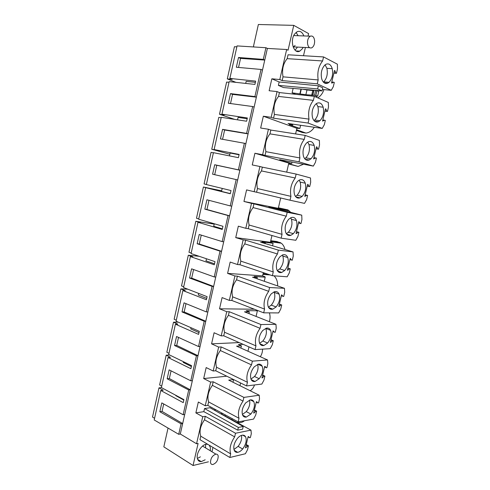 <?xml version="1.0" encoding="UTF-8"?>
<svg xmlns="http://www.w3.org/2000/svg" width="490" height="490" viewBox="0 0 490 490"><rect width="100%" height="100%" fill="white"/><g stroke="black" fill="none" stroke-linecap="round" stroke-linejoin="round"><path stroke-width="0.73" d="M208.44 461.819L193.054 465.5L198.095 443.456L196.551 443.769L180.302 434.011L182.666 423.556L162.043 411.416L163.703 403.956M154.577 418.307L152.513 417.057L158.968 387.86L163.195 390.218L160.738 390.493L154.209 419.967L178.715 434.305L180.302 434.011M158.968 387.86L161.424 387.596M160.738 390.493L183.242 402.633L183.915 399.632L161.388 387.572L168.046 357.504L190.886 368.688L191.566 365.65L168.701 354.552L175.426 324.196L198.609 334.401L199.295 331.332L176.088 321.213L182.874 290.558L206.406 299.77L207.105 296.671L183.542 287.55L190.402 256.595L214.283 264.784L214.994 261.654L191.076 253.557L197.997 222.289L222.246 229.443L222.956 226.282L198.677 219.226L205.671 187.652L230.288 193.74L231.004 190.549L206.357 184.552L213.426 152.666L238.41 157.67L239.138 154.448L214.118 149.536L221.253 117.324L246.617 121.232L247.352 117.968L221.952 114.164L229.155 81.634L254.91 84.409L255.651 81.113L229.865 78.437L237.068 45.913L265.929 47.72L267.381 48.43L286.662 49.508L279.796 79.545L271.846 78.804L269.132 90.73L277.046 91.587L271.16 117.331L263.338 116.222L260.649 128.025L268.434 129.244L262.615 154.711L254.916 153.254L252.258 164.934L259.921 166.502L254.163 191.706L246.58 189.9L243.953 201.457L251.493 203.375L245.796 228.316L238.33 226.172L235.733 237.607L243.156 239.861L237.515 264.539L230.171 262.064L227.593 273.383L234.9 275.968L229.32 300.394L222.093 297.589L219.538 308.798L226.735 311.701L221.211 335.877L214.093 332.759L211.57 343.851L218.65 347.073L213.181 371.004L206.174 367.567L203.681 378.55L210.651 382.077L205.237 405.763L198.34 402.027L195.865 412.892L202.731 416.733L205.304 416.31L204.508 419.795C200.386 425.798 199.13 431.261 200.753 436.192L199.957 439.659L229.841 457.488L245.398 453.746L247.524 449.685L248.442 445.784L246.25 444.54M175.873 395.326L175.8 395.644L183.811 400.085M222.662 413.468L220.947 413.75L250.978 430.128L251.309 433.675L250.384 437.582L249.631 437.741L248.063 436.872M196.551 443.769L202.731 416.733M212.972 447.425L211.968 451.768M225.155 416.047L225.406 414.963M209.236 445.196L210.394 447.615L210.357 450.794M205.169 459.791L201.237 461.617C199.173 461.721 197.874 460.625 197.341 458.334C196.086 453.226 201.788 444.43 206.406 444.252L207.846 444.363M178.715 434.305L181.079 423.826L159.844 411.735L161.804 402.902L183.125 414.754L188.711 389.979L167.164 378.795L169.142 369.87L190.782 380.816L196.423 355.789L174.55 345.524L176.547 336.52L198.511 346.534L204.214 321.262L182.011 311.934L184.032 302.838L206.327 311.91L212.084 286.381L189.544 278.008L191.584 268.826L214.216 276.936L220.035 251.143L197.151 243.751L199.21 234.477L222.184 241.607L228.064 215.551L204.838 209.15L206.915 199.785L230.239 205.91L236.18 179.585L212.599 174.207L214.7 164.744L238.373 169.846L244.375 143.252L220.433 138.909L222.558 129.354L246.593 133.409L252.656 106.538L228.352 103.255L230.496 93.602L254.904 96.597L256.374 97.173L267.381 48.43M246.593 133.409L248.081 133.886L256.374 97.173L232.548 94.38L230.508 103.549M238.373 169.846L239.873 170.226L248.081 133.886L224.628 130.003L222.558 139.295M230.239 205.91L231.752 206.192L239.873 170.226L216.782 165.271L214.694 174.685M222.184 241.607L223.71 241.797L229.583 215.808L206.945 209.518L208.985 200.324M214.216 276.936L215.753 277.034L221.566 251.309L199.277 243.996L201.255 235.108M206.327 311.91L207.876 311.922L213.628 286.454L191.682 278.136L193.593 269.543M198.511 346.534L200.073 346.461L205.769 321.25L184.167 311.946L186.01 303.647M190.782 380.816L192.356 380.65L197.991 355.691L176.719 345.426L178.501 337.408M183.125 414.754L184.712 414.503L190.292 389.795L169.344 378.58L171.065 370.844M181.079 423.826L182.666 423.556L184.712 414.503M254.904 96.597L261.029 69.445L236.352 67.246L238.514 57.495L240.553 58.402L264.753 60.068L263.295 59.394L238.514 57.495M263.295 59.394L265.929 47.72M193.054 465.5L163.832 446.849L168.039 428.064M237.105 422.564L238.256 422.356C240.523 422.919 242.575 422.386 244.418 420.757M210.829 415.404L203.816 411.655L195.865 412.892M204.508 419.795L234.667 436.866L235.512 433.246L205.304 416.31M235.512 433.246L250.978 430.128M215.876 409.781L214.124 410.05M200.753 436.192L230.68 453.893L229.841 457.488M234.667 436.866C230.49 443.18 229.167 448.858 230.68 453.893M249.631 437.741L248.534 436.572L248.112 436.663L245.466 447.86L248.442 445.784M205.598 444.742L205.573 447.909M200.398 456.833L197.372 458.475M204.526 408.556L238.367 427.433L243.236 426.496L210.014 407.729L204.526 408.556L203.816 411.655M188.711 389.979L190.292 389.795L192.356 380.65M159.844 411.735L162.043 411.416M300.603 125.287L299.862 128.472L296.897 128.319L263.338 116.222M295.593 133.923L296.897 128.319M292.046 162.037L291.703 163.482L288.818 163.06L254.916 153.254M286.705 172.143L288.818 163.06M280.899 209.879L281.082 209.095L278.289 208.317L280.697 197.985M272.538 245.76L273.108 243.316L270.394 242.281L271.968 235.512M264.263 281.272L265.213 277.205L264.943 276.728L262.573 275.913L263.332 272.642M231.997 419.777L232.254 418.68M234.477 450.886C235.212 452.037 236.278 452.521 237.675 452.337C239.365 452.043 241.019 450.929 242.654 448.993C246.005 444.381 246.966 440.29 245.545 436.719C244.804 435.494 243.702 434.985 242.232 435.194C240.602 435.494 238.991 436.578 237.393 438.44C233.951 443.144 232.977 447.29 234.477 450.886M243.236 426.496L242.581 429.203L237.711 430.165L210.688 415.428M238.367 427.433L237.711 430.165M247.689 445.955L246.127 445.067M245.894 447.762L245.539 447.56M233.926 449.495L238.109 446.378C240.976 442.605 242.097 438.942 241.46 435.39M235.935 82.363L227.305 78.896L234.422 46.709L236.866 46.844M308.032 36.089L308.608 33.602L293.743 25.358L288.059 50.213L286.662 49.508M245.711 83.416L246.158 81.413L255.382 82.32M229.865 78.437L232.162 79.368L227.305 78.896M287.183 58.653L288.065 54.788L323.553 56.932L322.61 60.968L287.183 58.653C283.171 63.51 281.787 69.574 283.018 76.838L282.16 80.581L279.796 79.545M305.399 47.487L303.5 55.719M303.169 47.377L302.44 48.663L299.745 51.15C293.89 54.433 289.621 40.86 294.564 34.098L297.154 31.703C300.07 30.613 302.299 32.022 303.849 35.935M293.743 25.358L258.365 24.5L253.514 46.176L253.906 46.967M283.018 76.838L318.169 79.937L317.257 83.839L331.246 90.332L333.286 86.748L334.309 82.424L331.804 81.934M334.468 70.646L334.884 70.676L334.505 70.48L331.571 82.926L331.951 83.11L333.635 82.093M323.553 56.932L337.39 64.184L337.488 68.968L336.459 73.31L333.886 73.108M322.61 60.968C318.574 66.046 317.097 72.367 318.169 79.937M295.084 50.194L297.461 47.089M298.11 35.721L296.082 32.389M261.029 69.445L262.487 70.088M238.538 67.442L240.553 58.402M295.654 94.325L292.107 92.818L293.13 88.396M278.387 85.389L317.643 88.917L322.046 90.919L283.441 87.551L278.387 85.389L279.165 81.983L271.846 78.804M308.792 90.148L308.878 89.768M336.459 73.31L333.953 72.826M295.133 45.448L293.173 47.034M293.816 35.409L294.171 35.58M292.107 92.818L305.864 94.754L314.507 95.244L317.661 96.107L315.395 96.806M323.927 89.609C322.745 93.222 320.723 95.979 317.857 97.878M300.223 93.786L301.307 89.106M305.864 94.754L306.979 89.964L312.779 90.552L314.396 90.252M302.557 89.217L306.979 89.964M315.327 90.332L318.8 91.256L317.661 96.071M334.884 70.676L335.785 72.973M323.376 82.118L323.694 81.855C326.904 78.4 327.963 73.88 326.879 68.3L325.103 64.839M321.691 78.829C322.996 82.724 325.029 84.17 327.779 83.159L329.023 82.332C332.232 78.853 333.298 74.302 332.232 68.692C330.958 64.68 328.9 63.198 326.046 64.245L324.937 64.974C321.636 68.508 320.552 73.126 321.691 78.829M317.643 88.917L318.353 85.793L322.751 87.826L322.046 90.919M318.353 85.793L279.165 81.983M331.246 90.332L322.383 89.456M317.257 83.839L282.16 80.581M161.706 386.126L159.611 384.969L166.196 355.189L169.583 354.981M166.196 355.189L170.489 357.351L168.046 357.504M183.401 361.687L183.236 362.435L191.376 366.52M167.164 378.795L169.344 378.58M196.423 355.789L197.991 355.691L200.073 346.461M254.494 384.962C253.612 387.657 252.16 389.581 250.139 390.732M226.772 376.198L203.681 378.55M239.941 385.679L240.572 382.978M230.692 378.121L233.608 379.585L228.714 380.118L259.21 395.222L259.522 398.903L258.591 402.854L257.844 402.97L256.252 402.161M232.995 382.237L233.608 379.585M212.391 385.348L243.034 401.077L243.898 397.396L213.205 381.802L212.391 385.348C208.281 391.247 207.013 396.765 208.599 401.91L239.01 418.288L238.165 421.896L253.593 419.079L255.7 415.079L256.631 411.141L254.402 409.989M257.844 402.97L256.766 401.696L256.344 401.757L253.673 413.076L254.096 413.003L253.74 412.813M243.034 401.077C238.875 407.282 237.534 413.021 239.01 418.288M254.096 413.003L255.884 411.263L254.298 410.442M255.884 411.263L256.631 411.141M252.644 400.336L252.056 400.042M242.372 414.479L246.268 411.625C249.294 407.674 250.372 403.834 249.502 400.097M242.783 415.447C243.585 416.8 244.767 417.351 246.323 417.1L250.886 414.05C254.224 409.536 255.198 405.401 253.802 401.647C253.005 400.214 251.787 399.638 250.151 399.92L245.729 402.872C242.299 407.472 241.313 411.661 242.783 415.447M213.205 381.802L210.651 382.077M208.599 401.91L207.803 405.389L205.237 405.763M259.21 395.222L243.898 397.396M238.165 421.896L207.803 405.389M168.97 353.327L166.845 352.267L173.497 322.193L178.231 322.151M173.497 322.193L177.852 324.166L175.426 324.196M191.008 327.718L190.745 328.9L199.007 332.618M174.55 345.524L176.719 345.426M204.214 321.262L205.769 321.25L207.876 311.922M261.905 344.648L262.15 345.542M262.567 349.131C262.524 352.059 261.764 354.589 260.288 356.72M239.175 342.584L211.57 343.851M247.965 351.226L248.975 346.889M243.144 344.329L238.41 344.562L241.417 345.891L236.566 346.142L267.54 359.954L267.828 363.745L266.885 367.739L264.533 367.071M240.915 348.084L241.417 345.891M220.365 350.522L251.505 364.885L252.375 361.167L221.186 346.938L220.365 350.522C216.262 356.316 214.988 361.89 216.537 367.255L247.438 382.28L246.58 385.93L261.862 384.062L263.969 380.093L264.906 376.112L262.646 375.052M266.15 367.812L265.09 366.428L264.674 366.471L261.972 377.9L262.389 377.857L262.028 377.68M251.505 364.885C247.352 370.979 245.998 376.779 247.438 382.28M262.389 377.857L264.165 376.191L262.554 375.438M264.165 376.191L264.906 376.112M250.941 379.076L254.518 376.491C257.697 372.363 258.732 368.333 257.611 364.407M251.18 379.615C252.05 381.183 253.342 381.808 255.063 381.483L259.204 378.715C262.536 374.311 263.516 370.134 262.156 366.189C261.293 364.536 259.963 363.886 258.157 364.241L254.163 366.906C250.739 371.396 249.747 375.634 251.18 379.615L255.063 381.483M221.186 346.938L218.65 347.073M216.537 367.255L215.729 370.771L213.181 371.004M267.54 359.954L252.375 361.167M246.58 385.93L215.729 370.771M176.308 320.209L174.146 319.247L180.859 288.886L187.75 289.18M180.859 288.886L185.287 290.656L182.874 290.558M198.689 293.412L198.328 295.035L206.719 298.379M182.011 311.934L184.167 311.946M212.084 286.381L213.628 286.454L215.753 277.034M269.433 312.871C270.302 315.823 270.272 318.77 269.347 321.697M254.371 309.221L219.538 308.798M257.232 310.329L257.391 310.77L246.25 310.666L249.306 311.867L244.498 311.836L275.956 324.319L276.225 328.233L275.27 332.263L272.893 331.614M256.074 316.43L257.391 310.77M248.908 313.588L249.306 311.867M228.42 315.34L260.061 328.306L260.943 324.545L229.246 311.72L228.42 315.34C224.328 321.024 223.036 326.659 224.549 332.245L255.952 345.885L255.088 349.578L270.217 348.678L272.324 344.746L273.273 340.721L270.97 339.76M274.541 332.287L273.083 330.811L270.358 342.363L270.774 342.345L270.4 342.185M260.061 328.306C255.927 334.284 254.555 340.146 255.952 345.885M270.774 342.345L272.538 340.758L270.903 340.072M272.538 340.758L273.273 340.721M259.627 343.306L262.854 340.991C266.162 336.728 267.148 332.532 265.807 328.404L270.596 330.352C269.671 328.465 268.226 327.737 266.266 328.178L262.683 330.56C259.271 334.94 258.273 339.221 259.669 343.404C260.6 345.205 262.009 345.909 263.889 345.499L267.614 343.018C270.927 338.713 271.925 334.492 270.596 330.352M229.246 311.72L226.735 311.701M224.549 332.245L223.734 335.797L221.211 335.877M275.956 324.319L260.943 324.545M255.088 349.578L223.734 335.797M183.713 286.773L181.521 285.909L188.301 255.253L199.191 256.301M188.301 255.253L192.791 256.821L190.402 256.595M206.449 258.763L205.984 260.833L214.51 263.804M189.544 278.008L191.682 278.136M220.035 251.143L221.566 251.309L223.71 241.797M263.191 273.255L265.727 273.451M262.989 274.124L269.09 274.59M274.008 275.821C276.574 278.338 277.775 281.707 277.61 285.921M262.573 275.913L227.593 273.383M265.213 277.205L254.175 276.434L257.275 277.505L252.503 277.181L284.457 288.31L284.702 292.34L283.741 296.419L281.346 295.789M256.987 278.743L257.275 277.505M236.554 279.796L268.71 291.336L269.598 287.532L237.393 276.139L236.554 279.796C232.474 285.37 231.17 291.06 232.646 296.873L264.557 309.104L263.681 312.834L278.663 312.92L280.764 309.025L281.719 304.964L279.386 304.1M283.018 296.389L281.585 294.778L278.828 306.452L279.239 306.458L278.865 306.317M268.71 291.336C264.588 297.197 263.204 303.12 264.557 309.104M279.239 306.458L280.997 304.952L279.331 304.333M280.997 304.952L281.719 304.964M268.422 307.163L271.276 305.123C274.572 300.964 275.57 296.726 274.259 292.401L274.002 291.875M268.25 306.807C269.243 308.859 270.762 309.643 272.795 309.153L276.115 306.936C279.416 302.747 280.421 298.483 279.129 294.147C278.142 291.997 276.593 291.189 274.467 291.715L271.295 293.829C267.901 298.092 266.885 302.422 268.25 306.807M237.393 276.139L234.9 275.968M232.646 296.873L231.825 300.462L229.32 300.394M284.457 288.31L269.598 287.532M263.681 312.834L231.825 300.462M191.192 253.012L188.969 252.246L195.81 221.29L214.21 224.095M195.81 221.29L200.373 222.65L197.997 222.289M214.283 223.758L213.72 226.294L222.374 228.873M197.151 243.751L199.277 243.996M228.064 215.551L229.583 215.808L231.752 206.192M270.768 240.688L276.93 241.533L281.334 243.218C283.153 244.718 284.372 246.807 284.978 249.496M270.645 241.209L280.329 242.532M270.394 242.281L235.733 237.607M273.108 243.316L262.168 241.858L265.323 242.801L260.594 242.17L293.051 251.921L293.271 256.074L292.297 260.196L289.89 259.59M265.151 243.542L265.323 242.801M244.78 243.879L277.456 253.967L278.351 250.121L245.625 240.186L244.78 243.879C240.706 249.343 239.389 255.094 240.829 261.139L273.255 271.925L272.373 275.699L287.189 276.795L289.29 272.936L290.258 268.832L287.887 268.073M291.587 260.117L290.178 258.371L287.391 270.168L287.795 270.204L287.416 270.076M277.456 253.967C273.346 259.706 271.944 265.69 273.255 271.925M287.795 270.204L289.541 268.771L287.851 268.226M289.541 268.771L290.258 268.832M277.334 270.639L279.784 268.875C283.067 264.827 284.078 260.545 282.804 256.025L282.301 255.027M276.924 269.819C277.977 272.14 279.594 273.01 281.775 272.434L284.702 270.48C287.985 266.401 289.002 262.089 287.746 257.55C286.705 255.131 285.051 254.23 282.779 254.843L279.998 256.699C276.617 260.845 275.594 265.219 276.924 269.819M245.625 240.186L243.156 239.861M240.829 261.139L239.996 264.759L237.515 264.539M293.051 251.921L278.351 250.121M272.373 275.699L239.996 264.759M198.744 218.92L196.484 218.252L203.399 186.996L221.658 190.831M203.399 186.996L205.671 187.652M222.203 188.405L221.529 191.406L230.318 193.593M204.838 209.15L206.945 209.518M236.18 179.585L237.681 179.94M278.412 207.809L287.967 209.898L290.784 212.378M278.375 207.974L287.967 209.898M278.289 208.317L243.953 201.457M281.082 209.095L268.771 206.811L301.736 215.147L301.932 219.428L300.952 223.593L298.52 223.011M253.085 207.595L286.295 216.188L287.201 212.305L253.936 203.858L253.085 207.595C249.024 212.942 247.695 218.754 249.092 225.032L282.044 234.343L281.15 238.158L295.813 240.284L297.908 236.468L298.888 232.321L296.475 231.66M300.241 223.464L298.857 221.572L296.046 233.497L296.444 233.559L296.058 233.448M286.295 216.188C282.197 221.805 280.782 227.856 282.044 234.343M296.444 233.559L298.177 232.205L296.462 231.733M298.177 232.205L298.888 232.321M286.35 233.724L288.383 232.248C291.654 228.309 292.671 223.979 291.434 219.257L290.68 217.787M285.688 232.425C286.797 235.035 288.518 236.002 290.833 235.335L293.381 233.638C296.652 229.669 297.681 225.314 296.456 220.567C295.366 217.86 293.608 216.856 291.201 217.566L288.794 219.165C285.431 223.195 284.396 227.617 285.688 232.425M253.936 203.858L251.493 203.375M249.092 225.032L248.252 228.689L245.796 228.316M301.736 215.147L287.201 212.305M281.15 238.158L248.252 228.689M206.376 184.485L204.073 183.928L211.055 152.359L213.389 152.825M229.485 155.881L230.122 153.021L239.065 154.76M214.7 164.744L216.782 165.271M244.375 143.252L245.864 143.699M261.476 170.924L295.225 177.999L296.144 174.073L262.34 167.151L261.476 170.924C257.434 176.155 256.086 182.029 257.446 188.546L290.931 196.355L290.031 200.208L304.523 203.387L306.618 199.614L307.604 195.424L305.16 194.861M307.628 184.387L308.026 184.485L307.628 184.399L304.786 196.435L306.905 195.259M296.144 174.073L310.507 177.98L310.685 182.396L309.692 186.598L307.236 186.071M295.225 177.999C291.146 183.487 289.713 189.599 290.931 196.355M309.692 186.598L307.242 186.041M308.026 184.485L308.994 186.421M295.464 196.417L297.075 195.228C300.333 191.406 301.362 187.033 300.162 182.102L299.145 180.142M294.545 194.634C295.715 197.543 297.522 198.615 299.966 197.856L302.152 196.398C305.411 192.552 306.446 188.148 305.264 183.193C304.118 180.173 302.275 179.064 299.739 179.867L297.687 181.227C294.337 185.14 293.29 189.606 294.545 194.634M262.34 167.151L259.921 166.502M257.446 188.546L256.601 192.245L254.163 191.706M290.031 200.208L256.601 192.245M221.162 117.735L218.791 117.379L211.741 149.26L229.847 154.246M214.118 149.536L216.451 150.179L211.741 149.26M237.552 119.836L238.097 117.398L247.181 118.727M222.558 129.354L224.628 130.003M252.656 106.538L254.132 107.083M288.598 164.009L298.134 166.422L288.671 163.697M307.12 159.611L306.826 160.181M303.518 164.23L298.134 166.422M291.703 163.482L281.021 160.383L284.28 161.008L284.384 160.573M269.959 133.868L304.259 139.393L305.19 135.418L270.835 130.058L269.959 133.868C265.929 138.976 264.569 144.911 265.886 151.673L299.917 157.945L299.004 161.841L313.331 166.104L315.419 162.368L316.418 158.129L313.955 157.59M316.485 146.865L316.889 146.933L316.497 146.798L313.625 158.981L315.725 157.915M305.19 135.418L319.376 140.422L319.529 144.967L318.524 149.217L316.032 148.788M304.259 139.393C300.192 144.746 298.747 150.932 299.917 157.945M318.524 149.217L316.056 148.684M316.889 146.933L317.832 148.985M304.682 158.705L305.858 157.817C309.098 154.111 310.139 149.689 308.976 144.55L307.696 142.094M303.5 156.426C304.719 159.648 306.611 160.836 309.166 159.991L311.015 158.76C314.262 155.03 315.309 150.583 314.163 145.408C312.969 142.076 311.046 140.851 308.394 141.739L306.679 142.872C303.347 146.663 302.287 151.177 303.5 156.426M284.28 161.008L279.68 159.673L313.331 166.104M270.835 130.058L268.434 129.244M265.886 151.673L265.029 155.416L262.615 154.711M299.004 161.841L265.029 155.416M229.008 82.302L226.607 82.057L219.483 114.256L234.747 119.401M221.952 114.164L224.267 114.948L219.483 114.256M230.496 93.602L232.548 94.38M296.413 130.401L302.379 132.527L305.944 133.072L296.572 129.721M316.424 121.459L316.332 122.016M314.298 127.265C312.05 130.732 309.264 132.661 305.944 133.072M299.862 128.472L289.29 124.638L292.604 125.122L292.824 124.16M278.534 96.426L313.392 100.358L314.329 96.34L279.416 92.573L278.534 96.426C274.51 101.406 273.138 107.408 274.412 114.421L309 119.119L308.081 123.057L322.23 128.417L324.313 124.723L325.323 120.442L322.837 119.928M325.434 108.921L325.844 108.97L325.464 108.811L322.561 121.116L324.637 120.166M314.329 96.34L328.343 102.459L328.471 107.132L327.455 111.432L324.919 111.114M313.392 100.358C309.343 105.577 307.879 111.83 309 119.119M327.455 111.432L324.962 110.924M325.844 108.97L326.769 111.144M313.992 120.583L314.739 120.001C317.961 116.418 319.015 111.947 317.888 106.587L316.356 103.635M312.553 117.802C313.821 121.355 315.787 122.665 318.445 121.734L319.982 120.718C323.204 117.11 324.264 112.608 323.161 107.218C321.924 103.555 319.927 102.208 317.165 103.176L315.768 104.101C312.449 107.763 311.377 112.326 312.553 117.802M292.604 125.122L288.046 123.468L322.23 128.417M279.416 92.573L277.046 91.587M274.412 114.421L273.549 118.194L271.16 117.331M308.081 123.057L273.549 118.194M299.898 93.651L300.958 89.082M218.209 456.104C217.915 454.702 217.144 454.046 215.894 454.132C212.384 455.498 210.59 458.315 210.51 462.578C210.81 463.95 211.576 464.6 212.795 464.52C216.311 463.173 218.117 460.367 218.209 456.104M314.629 40.817C314.108 37.05 312.675 35.507 310.329 36.174C308.369 37.43 307.426 39.77 307.5 43.2C308.045 46.936 309.466 48.473 311.775 47.812C313.735 46.575 314.69 44.241 314.629 40.817M238.109 446.378L242.654 448.993M242.715 435.145L245.545 436.719M311.652 95.379L312.779 90.552M312.602 95.342L313.729 90.509M312.822 95.17L313.955 90.325M314.507 95.244L315.64 90.381M315.829 95.477L316.969 90.613M323.694 81.855L329.023 82.332M326.879 68.3L332.232 68.692M246.268 411.625L250.886 414.05M250.335 399.889L253.802 401.647M254.518 376.491L259.204 378.715M257.991 364.284L262.156 366.189M262.854 340.991L267.614 343.018M271.276 305.123L276.115 306.936M274.259 292.401L279.129 294.147M279.784 268.875L284.702 270.48M282.804 256.025L287.746 257.55M288.383 232.248L293.381 233.638M291.434 219.257L296.456 220.567M297.075 195.228L302.152 196.398M300.162 182.102L305.264 183.193M305.858 157.817L311.015 158.76M308.976 144.55L314.163 145.408M314.739 120.001L319.982 120.718M317.888 106.587L323.161 107.218M201.237 461.617L197.654 459.375M234.183 450.298L237.675 452.337M296.034 50.942L299.745 51.15M317.661 96.107L318.8 91.256M324.153 82.828L327.779 83.159M293.559 46.893L309.6 47.702M242.624 415.134L246.323 417.1M259.865 343.772L263.889 345.499M262.922 274.418L270.204 274.964M268.673 307.585L272.795 309.153M270.517 241.754L281.334 243.218M277.61 271.056L281.775 272.434M281.04 209.255L289.461 210.933M286.675 234.165L290.833 235.335M295.874 196.907L299.966 197.856M305.19 159.256L309.166 159.991M314.629 121.214L318.445 121.734M202.542 446.078L215.894 454.132M293.743 35.562L310.329 36.174"/></g></svg>
